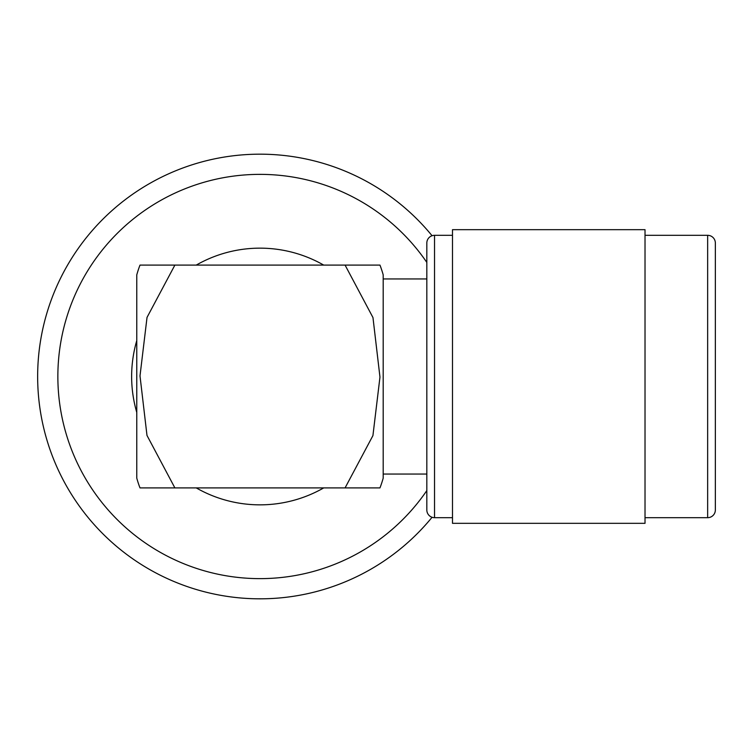 <?xml version="1.0" encoding="UTF-8"?>
<svg xmlns="http://www.w3.org/2000/svg" width="753" height="753" viewBox="0 0 753 753"><rect width="100%" height="100%" fill="white"/><g stroke="black" fill="none" stroke-linecap="round" stroke-linejoin="round"><path stroke-width="1.13" d="M432.062 517.273A222.333 222.333 0 0 1 37.65 376.5A222.333 222.333 0 0 1 432.062 235.727A222.333 222.333 0 0 0 37.65 376.5M136.773 340.563A128.349 128.349 0 0 0 136.773 412.437M196.251 487.906A128.349 128.349 0 0 0 323.715 487.906M323.715 265.094A128.349 128.349 0 0 0 196.251 265.094M707.651 517.678L707.651 235.322A7.699 7.699 0 0 1 715.35 243.021L715.35 509.979A7.699 7.699 0 0 1 707.651 517.678L645.02 517.678M707.651 235.322L645.02 235.322M645.02 229.674L645.02 523.326L452.497 523.326L452.497 229.674L645.02 229.674M452.497 517.678L434.528 517.678A7.699 7.699 0 0 1 426.829 509.979L426.829 243.021L426.829 278.958L383.192 278.958M452.497 235.322L434.528 235.322L434.528 517.678M383.192 474.042L426.829 474.042L426.829 509.979M426.829 243.021A7.699 7.699 0 0 1 434.528 235.322M383.192 478.146L383.192 274.854A105.1 105.1 0 0 0 379.964 265.094L345.072 265.094L372.97 317.568L379.964 377.093L372.923 435.611L345.072 487.906L379.964 487.906A105.1 105.1 0 0 0 383.192 478.146M348.291 265.094L379.964 265.094M379.964 487.906L140.002 487.906L174.884 487.906L146.986 435.432L140.002 375.907L147.033 317.389L174.884 265.094L140.002 265.094L345.072 265.094M140.002 487.906A105.1 105.1 0 0 1 136.773 478.146L136.773 274.854A105.1 105.1 0 0 1 140.002 265.094M136.773 472.47L136.773 280.53M426.829 262.421A202.115 202.115 0 0 0 57.859 376.5A202.115 202.115 0 0 0 426.829 490.58"/></g></svg>

